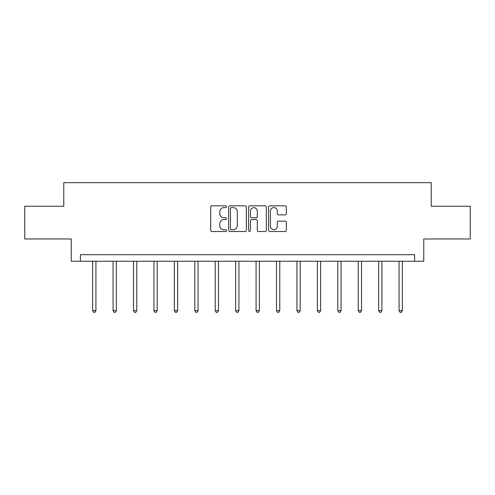 <?xml version="1.0" encoding="UTF-8"?>
<svg xmlns="http://www.w3.org/2000/svg" width="495" height="495" viewBox="0 0 495 495"><rect width="100%" height="100%" fill="white"/><g stroke="black" fill="none" stroke-linecap="round" stroke-linejoin="round"><path stroke-width="0.74" d="M226.549 206.724A0.897 0.897 0 0 0 225.646 205.821L211.99 205.821A1.287 1.287 0 0 0 210.703 207.108L210.703 230.243A1.287 1.287 0 0 0 211.99 231.53L225.646 231.53A0.897 0.897 0 0 0 226.549 230.633A0.897 0.897 0 0 0 225.646 229.73L223.882 229.73A4.115 4.115 0 0 1 219.768 225.621L219.768 223.69A4.115 4.115 0 0 1 223.882 219.576L225.646 219.576A0.897 0.897 0 0 0 226.549 218.679A0.897 0.897 0 0 0 225.646 217.775L223.882 217.775A4.115 4.115 0 0 1 219.768 213.667L219.768 211.736A4.115 4.115 0 0 1 223.882 207.622L225.646 207.622A0.897 0.897 0 0 0 226.549 206.724M285.064 214.886A1.287 1.287 0 0 0 286.351 213.599L286.351 207.108A1.287 1.287 0 0 0 285.064 205.821L269.899 205.821A1.287 1.287 0 0 0 268.612 207.108L268.612 230.243A1.287 1.287 0 0 0 269.899 231.53L285.064 231.53A1.287 1.287 0 0 0 286.351 230.243L286.351 222.404A1.287 1.287 0 0 0 285.064 221.123L278.574 221.123A1.287 1.287 0 0 0 277.287 222.404L277.287 226.295A3.44 3.44 0 0 1 273.853 229.73A3.44 3.44 0 0 1 270.412 226.295L270.412 211.062A3.44 3.44 0 0 1 273.853 207.622A3.44 3.44 0 0 1 277.287 211.062L277.287 213.599A1.287 1.287 0 0 0 278.574 214.886L285.064 214.886M414.593 261.236L423.763 261.236L423.763 238.974L470.25 238.974L470.25 206.236L431.225 206.236L431.225 182.667L63.775 182.667L63.775 206.236L24.75 206.236L24.75 238.974L71.237 238.974L71.237 261.236L414.593 261.236L414.593 254.69L80.407 254.69L80.407 261.236M246.374 207.108A1.287 1.287 0 0 0 245.087 205.821L229.921 205.821A1.287 1.287 0 0 0 228.634 207.108L228.634 230.243A1.287 1.287 0 0 0 229.921 231.53L245.087 231.53A1.287 1.287 0 0 0 246.374 230.243L246.374 207.108M249.913 205.821L265.079 205.821A1.287 1.287 0 0 1 266.366 207.108L266.366 230.243A1.287 1.287 0 0 1 265.079 231.53L258.588 231.53A1.287 1.287 0 0 1 257.301 230.243L257.301 220.863A1.287 1.287 0 0 0 256.014 219.576L251.708 219.576A1.287 1.287 0 0 0 250.427 220.863L250.427 230.633A0.897 0.897 0 0 1 249.523 231.53A0.897 0.897 0 0 1 248.626 230.633L248.626 207.108A1.287 1.287 0 0 1 249.913 205.821M231.338 207.622A0.897 0.897 0 0 0 230.435 208.525L230.435 228.832A0.897 0.897 0 0 0 231.338 229.73L233.201 229.73A4.115 4.115 0 0 0 237.315 225.621L237.315 211.736A4.115 4.115 0 0 0 233.201 207.622L231.338 207.622M257.301 211.124A3.44 3.44 0 0 0 253.861 207.69A3.44 3.44 0 0 0 250.427 211.124L250.427 216.494A1.287 1.287 0 0 0 251.708 217.775L256.014 217.775A1.287 1.287 0 0 0 257.301 216.494L257.301 211.124M92.652 261.236L92.652 310.631L95.925 310.631L95.925 261.236M95.925 310.631L94.941 312.333L93.629 312.333L92.652 310.631M113.077 261.236L113.077 310.631L116.35 310.631L116.35 261.236M116.35 310.631L115.372 312.333L114.06 312.333L113.077 310.631M133.508 261.236L133.508 310.631L136.781 310.631L136.781 261.236M136.781 310.631L135.797 312.333L134.485 312.333L133.508 310.631M153.933 261.236L153.933 310.631L157.206 310.631L157.206 261.236M157.206 310.631L156.228 312.333L154.916 312.333L153.933 310.631M174.364 261.236L174.364 310.631L177.637 310.631L177.637 261.236M177.637 310.631L176.653 312.333L175.348 312.333L174.364 310.631M194.789 261.236L194.789 310.631L198.068 310.631L198.068 261.236M198.068 310.631L197.084 312.333L195.772 312.333L194.789 310.631M215.22 261.236L215.22 310.631L218.493 310.631L218.493 261.236M218.493 310.631L217.509 312.333L216.204 312.333L215.22 310.631M235.651 261.236L235.651 310.631L238.924 310.631L238.924 261.236M238.924 310.631L237.94 312.333L236.629 312.333L235.651 310.631M256.076 261.236L256.076 310.631L259.349 310.631L259.349 261.236M259.349 310.631L258.371 312.333L257.06 312.333L256.076 310.631M276.507 261.236L276.507 310.631L279.78 310.631L279.78 261.236M279.78 310.631L278.796 312.333L277.491 312.333L276.507 310.631M296.932 261.236L296.932 310.631L300.211 310.631L300.211 261.236M300.211 310.631L299.228 312.333L297.916 312.333L296.932 310.631M317.363 261.236L317.363 310.631L320.636 310.631L320.636 261.236M320.636 310.631L319.652 312.333L318.347 312.333L317.363 310.631M337.794 261.236L337.794 310.631L341.067 310.631L341.067 261.236M341.067 310.631L340.084 312.333L338.772 312.333L337.794 310.631M358.219 261.236L358.219 310.631L361.492 310.631L361.492 261.236M361.492 310.631L360.515 312.333L359.203 312.333L358.219 310.631M378.65 261.236L378.65 310.631L381.923 310.631L381.923 261.236M381.923 310.631L380.94 312.333L379.628 312.333L378.65 310.631M399.075 261.236L399.075 310.631L402.348 310.631L402.348 261.236M402.348 310.631L401.371 312.333L400.059 312.333L399.075 310.631"/></g></svg>
